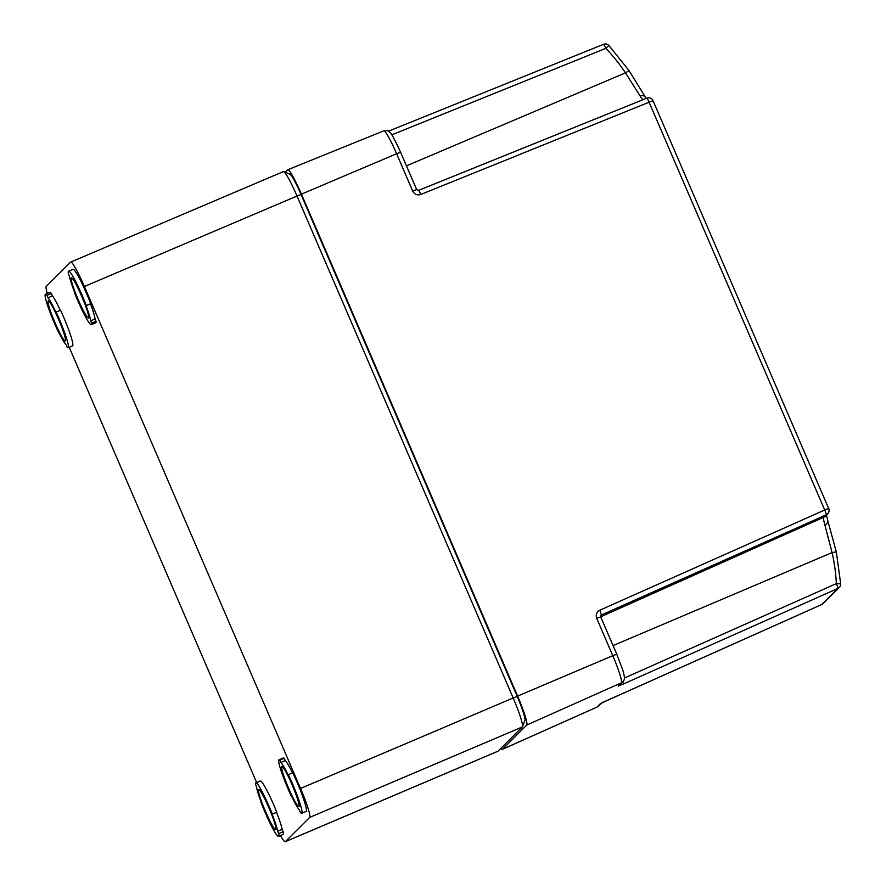<?xml version="1.0" encoding="UTF-8"?>
<svg xmlns="http://www.w3.org/2000/svg" width="886" height="886" viewBox="0 0 886 886"><rect width="100%" height="100%" fill="white"/><g stroke="black" fill="none" stroke-linecap="round" stroke-linejoin="round"><path stroke-width="1.33" d="M59.096 332.815L59.041 332.715A26.624 2.78 -113 0 0 66.328 345.086L67.314 347.39A29.039 3.035 -113 0 0 68.156 347.733A29.039 3.035 -113 0 0 68.255 347.655A29.039 3.035 -113 0 0 56.15 312.105L55.951 312.304A26.624 2.78 -113 0 0 47.988 297.762L46.947 295.359A29.039 3.035 -113 0 0 45.407 294.285A29.039 3.035 -113 0 0 45.297 294.351A29.039 3.035 -113 0 0 58.83 332.926M45.407 294.285L49.837 292.391A29.039 3.035 -113 0 1 51.377 293.476L46.947 295.359M48.176 301.019A21.785 2.281 -113 0 0 54.866 322.316A21.785 2.281 -113 0 0 65.309 341.044A21.785 2.281 -113 0 0 65.387 340.988A21.785 2.281 -113 0 0 58.697 319.691A21.785 2.281 -113 0 0 48.254 300.963A21.785 2.281 -113 0 0 48.176 301.019M51.377 293.476L52.418 295.88L47.988 297.762M68.156 347.733L72.586 345.85A29.039 3.035 -113 0 0 72.685 345.773A29.039 3.035 -113 0 0 60.58 310.222L56.15 312.105M60.337 310.333A26.624 2.78 -113 0 0 52.418 295.88M68.455 271.282A29.039 3.035 -113 0 0 68.399 273.984L69.44 276.388A26.624 2.78 -113 0 0 75.022 293.31L74.823 293.51A29.039 3.035 -113 0 0 91.302 324.664A29.039 3.035 -113 0 0 91.402 324.586A29.039 3.035 -113 0 0 91.623 323.168L90.627 320.865A26.624 2.78 -113 0 0 86.086 305.77L86.296 305.559A29.039 3.035 -113 0 0 68.554 271.216A29.039 3.035 -113 0 0 68.455 271.282M68.554 271.216L72.984 269.333A29.039 3.035 -113 0 1 90.726 303.676L86.296 305.559M71.323 277.949A21.785 2.281 -113 0 0 78.012 299.246A21.785 2.281 -113 0 0 88.456 317.985A21.785 2.281 -113 0 0 88.534 317.93A21.785 2.281 -113 0 0 81.844 296.622A21.785 2.281 -113 0 0 71.401 277.894A21.785 2.281 -113 0 0 71.323 277.949M90.726 303.676L86.086 305.77M91.302 324.664L95.732 322.781A29.039 3.035 -113 0 0 95.832 322.703A29.039 3.035 -113 0 0 96.053 321.286L91.623 323.168M96.053 321.286L95.057 318.982L90.627 320.865M95.057 318.982A26.624 2.78 -113 0 0 90.516 303.887M301.727 813.282L306.157 811.399A29.039 3.035 -113 0 0 306.268 811.321A29.039 3.035 -113 0 0 292.734 772.747L288.094 774.84A26.624 2.78 -113 0 0 280.818 762.469L279.821 760.166A29.039 3.035 -113 0 0 278.99 759.834A29.039 3.035 -113 0 0 278.88 759.9A29.039 3.035 -113 0 0 290.985 795.451L291.184 795.251A26.624 2.78 -113 0 0 299.158 809.793L300.188 812.196A29.039 3.035 -113 0 0 301.727 813.282A29.039 3.035 -113 0 0 301.838 813.204A29.039 3.035 -113 0 0 288.304 774.63M298.97 806.537A21.785 2.281 -113 0 0 292.28 785.24A21.785 2.281 -113 0 0 281.837 766.512A21.785 2.281 -113 0 0 281.748 766.567A21.785 2.281 -113 0 0 288.448 787.864A21.785 2.281 -113 0 0 298.892 806.592A21.785 2.281 -113 0 0 298.97 806.537M292.48 772.858A26.624 2.78 -113 0 0 285.248 760.587L280.818 762.469M279.821 760.166L284.251 758.283L285.248 760.587M284.251 758.283A29.039 3.035 -113 0 0 283.42 757.94L278.99 759.834M278.581 836.34L283.011 834.457A29.039 3.035 -113 0 0 283.121 834.39A29.039 3.035 -113 0 0 283.166 831.688L278.736 833.571L277.706 831.168A26.624 2.78 -113 0 0 272.124 814.245L272.323 814.046A29.039 3.035 -113 0 0 255.844 782.892A29.039 3.035 -113 0 0 255.733 782.969A29.039 3.035 -113 0 0 255.522 784.387L256.508 786.69A26.624 2.78 -113 0 0 261.06 801.786L260.849 801.996A29.039 3.035 -113 0 0 278.581 836.34A29.039 3.035 -113 0 0 278.691 836.273A29.039 3.035 -113 0 0 278.736 833.571M283.166 831.688L282.136 829.285L277.706 831.168M275.823 829.606A21.785 2.281 -113 0 0 269.123 808.309A21.785 2.281 -113 0 0 258.679 789.581A21.785 2.281 -113 0 0 258.601 789.636A21.785 2.281 -113 0 0 265.291 810.934A21.785 2.281 -113 0 0 275.734 829.661A21.785 2.281 -113 0 0 275.823 829.606M282.136 829.285A26.624 2.78 -113 0 0 276.554 812.362L272.124 814.245M276.554 812.362L272.323 814.046M276.753 812.163A29.039 3.035 -113 0 0 260.274 781.009L255.844 782.892M517.225 696.474A24.199 2.525 67 0 1 524.966 720.44L522.463 726.741A29.039 3.035 67 0 0 513.182 697.98L517.225 696.474L301.052 194.532L297.009 196.039L513.182 697.98L300.553 788.451L84.38 286.51A29.039 3.035 67 0 0 70.692 262.09L283.321 171.618A29.039 3.035 67 0 1 283.686 171.64A29.039 3.035 67 0 1 297.009 196.039L84.38 286.51M47.301 293.476A29.039 3.035 67 0 1 46.282 286.377L70.592 262.167A29.039 3.035 67 0 1 70.692 262.09M69.208 347.279L256.663 782.548M300.553 788.451A29.039 3.035 67 0 1 309.712 817.401L285.414 841.622A29.039 3.035 67 0 1 285.303 841.7A29.039 3.035 67 0 1 280.463 835.542M283.686 171.64L289.943 174.21A24.199 2.525 67 0 1 301.052 194.532M285.414 841.622L498.043 751.162A29.039 3.035 67 0 1 497.932 751.228L285.303 841.7M498.043 751.162L522.341 726.941L309.712 817.401M500.878 748.327A29.039 3.035 -113 0 0 502.362 749.346A29.039 3.035 -113 0 0 502.473 749.268L526.771 725.047A29.039 3.035 -113 0 0 517.612 696.097L301.439 194.156A29.039 3.035 -113 0 0 287.762 169.735A29.039 3.035 -113 0 0 287.651 169.802L285.192 172.261M497.467 650.612A18.872 1.971 -113 0 0 495.839 646.691L322.515 244.248A18.872 1.971 -113 0 0 320.81 240.405M290.962 175.129A33.889 3.544 -113 0 0 290.076 173.944L290.254 174.398M298.826 189.526L298.792 189.316A33.889 3.544 -113 0 0 297.364 186.425M613.068 645.584L832.076 552.587L836.329 551.923L840.681 583.841A4.84 4.84 0 0 1 839.275 587.462L823.116 603.565A4.84 4.807 -134.9 0 1 821.687 604.54L837.857 588.448A4.84 0.598 -114 0 0 836.329 583.619L840.681 583.841A4.84 4.807 -134.9 0 1 837.857 588.448L623.246 684.047L618.129 686.063L621.374 682.829A27.222 2.846 -113 0 0 612.78 655.684L517.612 696.097M502.473 749.268L597.064 707.05A4.84 4.807 -134.9 0 0 598.493 706.064L596.976 707.117A27.222 2.846 -113 0 0 597.064 707.05L600.309 703.816L606.389 700.826L821.665 604.562M526.771 725.047L621.374 682.829A4.84 4.807 45.1 0 0 622.803 681.843C625.04 679.717 624.84 677.336 622.814 670.148L616.767 654.189L612.78 655.684L596.71 618.35C595.536 614.74 596.599 612.016 599.866 610.177L601.395 614.995L826.239 514.832A4.84 4.807 45.1 0 0 828.687 508.531L653.071 100.749A4.84 4.84 0 0 0 646.824 98.147A4.84 0.587 -112 0 0 646.802 98.169L418.58 190.379A4.84 0.587 -112 0 0 418.535 190.39M599.866 610.177L824.711 510.004L649.095 102.222L420.828 194.455C417.24 195.529 414.526 194.411 412.688 191.077L396.618 153.743L301.439 194.156M623.246 684.047A4.84 0.598 -114 0 0 622.792 681.866M391.8 134.838L605.814 48.376L608.837 45.43A4.84 4.84 0 0 0 603.532 44.3L388.411 131.217L603.51 44.311A4.84 0.587 68 0 1 603.532 44.3A4.84 0.587 68 0 1 605.814 48.376C612.857 55.641 619.403 63.803 625.472 72.862L640.091 95.954A4.84 3.976 148.2 0 1 645.429 97.227L646.182 98.412M596.71 618.35L600.675 616.877L601.395 614.995L600.686 615.704M616.767 654.189L600.686 616.844L601.395 614.995M824.711 510.004A4.84 0.598 66 0 1 826.239 514.832L823.847 517.214A4.84 4.807 45.1 0 0 825.276 516.239L827.668 513.847A4.84 4.84 0 0 0 828.698 508.509L824.711 510.004M653.082 100.727L649.095 102.222A4.84 0.587 -112 0 0 646.824 98.147L418.557 190.379L416.675 189.582L412.688 191.077M420.828 194.455A4.84 0.587 -112 0 0 418.557 190.379M624.397 678.034L836.329 583.619C835.897 573.508 834.479 563.164 832.076 552.587L824.899 525.066A4.84 3.743 -15.7 0 0 827.712 520.459L826.472 515.043M406.452 165.848L625.472 72.862L629.038 70.592L645.429 97.227M416.675 189.582L400.594 152.248L396.618 153.743A27.222 2.846 -113 0 0 383.793 130.851L287.762 169.735M600.675 616.822L823.847 517.214A34.366 3.588 -113 0 0 824.899 525.066M642.815 99.775A34.366 3.588 67 0 1 640.091 95.954M600.309 703.816L601.229 703.274M618.129 686.063L619.635 685.011M383.793 130.851C387.171 130.452 389.054 130.829 389.441 131.959C390.781 132.213 394.503 138.98 400.594 152.248L400.583 152.27M596.976 707.117L502.362 749.346M598.493 706.064L601.339 703.229M619.58 685.055L622.803 681.843M601.749 702.831L821.676 604.551A4.84 4.84 0 0 0 823.116 603.565M836.329 551.923L827.712 520.459M608.837 45.43L629.038 70.592"/></g></svg>
